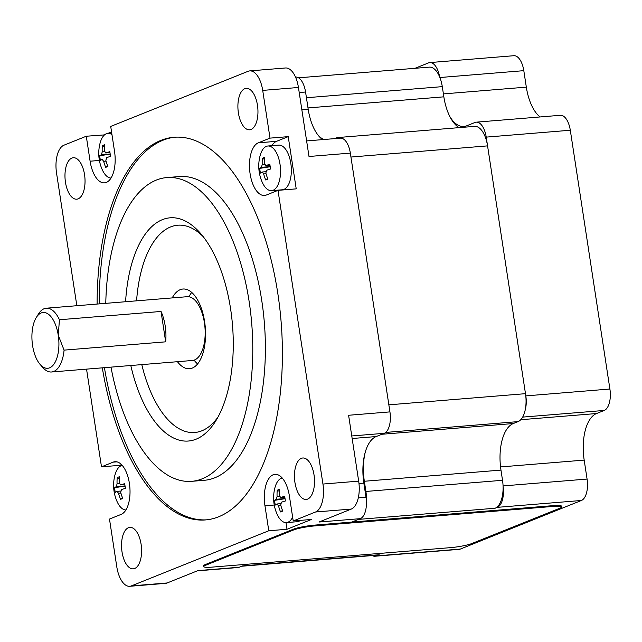 <?xml version="1.0" encoding="UTF-8"?>
<svg xmlns="http://www.w3.org/2000/svg" width="642" height="642" viewBox="0 0 642 642"><rect width="100%" height="100%" fill="white"/><g stroke="black" fill="none" stroke-linecap="round" stroke-linejoin="round"><path stroke-width="0.96" d="M365.234 452.313A39.997 19.083 -94.7 0 0 364.343 481.259L365.9 491.451A23.995 11.452 85.3 0 1 366.413 501.41M334.554 138.64L336.336 137.926A23.995 11.452 85.3 0 1 337.981 137.532L474.607 126.37A23.995 11.452 85.3 0 1 487.567 145.878L350.941 157.033L388.859 404.829L525.485 393.674A23.995 11.452 85.3 0 1 518.078 421.617L513.311 423.527A39.997 19.083 -94.7 0 0 500.969 470.096L502.526 480.288A23.995 11.452 85.3 0 1 495.126 508.231L497.325 507.349A18.401 8.779 -94.7 0 0 503.087 486.5M337.981 137.532A23.995 11.452 85.3 0 1 341.127 138.166M317.333 134.186A39.997 19.083 -94.7 0 0 323.753 139.523M197.319 570.858L238.013 567.536A18.401 8.779 85.3 0 0 239.281 567.231L242.58 565.907A23.995 11.452 85.3 0 1 240.935 566.3M495.126 508.231L358.493 519.394L351.784 522.082L360.331 518.656L318.994 522.034L351.27 509.074A23.995 11.452 -94.7 0 0 358.677 481.139L348.598 415.27L389.935 411.891A18.401 8.779 85.3 0 1 384.261 433.31L376.188 436.552A39.997 19.083 -94.7 0 0 363.845 483.121L366.004 497.237A18.401 8.779 85.3 0 1 360.331 518.656M298.538 77.818L429.329 67.137A23.995 11.452 85.3 0 1 442.29 86.638L443.847 96.83A39.997 19.083 -94.7 0 0 459.038 127.646M487.567 145.878L525.485 393.674M372.272 555.571A18.401 8.779 -94.7 0 0 375.008 556.229A18.401 8.779 -94.7 0 0 376.268 555.924L379.205 554.752A23.995 11.452 85.3 0 1 377.56 555.145L241.769 566.236M540.074 116.948A39.997 19.083 85.3 0 1 526.328 87.135L523.808 70.668A18.401 8.779 -94.7 0 0 513.873 55.71L429.795 62.579A18.401 8.779 -94.7 0 0 428.535 62.884L415.021 68.301M375.008 556.229L459.086 549.359A18.401 8.779 -94.7 0 0 460.346 549.062L581.403 500.479A18.401 8.779 -94.7 0 0 587.077 479.06L584.18 460.105A39.997 19.083 85.3 0 1 596.522 413.536L604.226 410.447A18.401 8.779 -94.7 0 0 609.9 389.02L570.305 130.246A18.401 8.779 -94.7 0 0 560.37 115.295L476.292 122.165A18.401 8.779 -94.7 0 0 475.024 122.462L466.59 125.848A39.997 19.083 85.3 0 1 463.845 126.506A39.997 19.083 85.3 0 1 450.01 116.876M525.14 410.222A18.401 8.779 -94.7 0 0 525.822 395.889L486.227 137.115A18.401 8.779 -94.7 0 0 476.292 122.165M439.609 76.799A18.401 8.779 -94.7 0 0 429.795 62.579M197.575 363.95A39.997 19.083 85.3 0 1 194.101 360.122M177.441 361.703A39.997 19.083 -94.7 0 0 189.502 368.741A39.997 19.083 -94.7 0 0 204.589 321.522A39.997 19.083 -94.7 0 0 182.986 289.02A39.997 19.083 -94.7 0 0 172.225 297.92M188.925 296.773A39.997 19.083 85.3 0 1 191.733 292.439M76.839 305.712L56.552 173.131A23.995 11.452 -94.7 0 1 63.959 145.188L86.285 136.232L90.105 161.206A26.635 12.712 -94.7 0 0 104.485 182.858A26.635 12.712 -94.7 0 0 114.533 151.4L110.713 126.426L248.101 71.294A23.995 11.452 -94.7 0 1 249.746 70.901A23.995 11.452 -94.7 0 1 262.706 90.402L270.009 138.126L258.325 142.813A26.635 12.712 -94.7 0 0 249.85 171.904A26.635 12.712 -94.7 0 0 264.488 195.473A26.635 12.712 -94.7 0 0 266.318 195.04L278.002 190.353L322.942 484.052L358.677 481.139M86.542 369.126L101.492 466.838L113.177 462.144A26.635 12.712 -94.7 0 1 115.006 461.71A26.635 12.712 -94.7 0 1 129.652 485.28A26.635 12.712 -94.7 0 1 121.169 514.37L109.485 519.057L116.788 566.782A23.995 11.452 -94.7 0 0 129.748 586.29A23.995 11.452 -94.7 0 0 131.393 585.897L268.781 530.757L264.961 505.784A26.635 12.712 -94.7 0 1 275.009 474.334A26.635 12.712 -94.7 0 1 289.39 495.977L293.217 520.959L315.543 511.995A23.995 11.452 -94.7 0 0 322.942 484.052M141.104 544.288A20.801 9.927 -94.7 0 0 129.877 527.387A20.801 9.927 -94.7 0 0 121.675 548.926A20.801 9.927 -94.7 0 0 133.263 568.844A20.801 9.927 -94.7 0 0 141.104 544.288M65.468 182.288A20.801 9.927 -94.7 0 0 76.695 199.189A20.801 9.927 -94.7 0 0 84.896 177.649A20.801 9.927 -94.7 0 0 73.308 157.731A20.801 9.927 -94.7 0 0 65.468 182.288M257.466 105.24A20.801 9.927 -94.7 0 0 246.231 88.339A20.801 9.927 -94.7 0 0 238.038 109.878A20.801 9.927 -94.7 0 0 249.618 129.796A20.801 9.927 -94.7 0 0 257.466 105.24M294.951 482.551A20.801 9.927 -94.7 0 0 306.186 499.452A20.801 9.927 -94.7 0 0 314.379 477.921A20.801 9.927 -94.7 0 0 302.799 457.995A20.801 9.927 -94.7 0 0 294.951 482.551M102.327 367.834A191.982 91.605 -94.7 0 0 205.376 519.94A191.982 91.605 -94.7 0 0 277.785 293.266A191.982 91.605 -94.7 0 0 174.118 137.252A191.982 91.605 -94.7 0 0 97.119 304.059M129.748 586.29L165.484 583.369A23.995 11.452 -94.7 0 0 167.129 582.976L197.937 570.61L239.281 567.231M306.619 140.919L340.404 138.158A18.401 8.779 85.3 0 1 350.339 153.117L309.003 156.488L298.442 87.481A23.995 11.452 -94.7 0 0 285.481 67.98L249.746 70.901M293.217 520.959L311.434 519.466L286.998 529.273L268.781 530.757M270.009 138.126L288.226 136.642L276.542 141.328A26.635 12.712 -94.7 0 0 271.863 145.678M278.002 190.353L296.219 188.86L288.226 136.642M350.339 153.117L389.935 411.891M86.285 136.232L104.518 134.892M111.547 131.915L107.904 133.375A22.398 10.689 85.3 0 1 111.965 134.635M104.903 134.579L104.502 134.74M121.507 464.623L119.709 465.346L119.877 466.445M119.709 465.346L101.492 466.838M295.513 77.072L295.625 77.064A18.401 8.779 85.3 0 1 305.56 92.015L308.2 109.268A39.997 19.083 -94.7 0 0 322.669 139.611M110.986 367.128A152.387 72.715 -94.7 0 0 191.645 481.331A152.387 72.715 -94.7 0 0 249.12 301.411A152.387 72.715 -94.7 0 0 166.832 177.577A152.387 72.715 -94.7 0 0 105.778 303.345M191.645 481.331L204.252 480.296A152.387 72.715 -94.7 0 0 261.727 300.376A152.387 72.715 -94.7 0 0 179.447 176.542L166.832 177.577M130.808 365.515A111.989 53.438 -94.7 0 0 215.808 420.823A111.989 53.438 -94.7 0 0 230.59 308.842A111.989 53.438 -94.7 0 0 200.497 233.359A111.989 53.438 -94.7 0 0 125.591 301.732M285.987 522.62L286.998 529.273M275.506 190.321A26.635 12.712 -94.7 0 0 276.204 191.075M175.17 137.179A191.982 91.605 -94.7 0 0 99.221 303.883M104.429 367.665A191.982 91.605 -94.7 0 0 206.427 519.835M203.257 236.713A103.988 49.619 -94.7 0 0 136.585 300.833M141.794 364.616A103.988 49.619 -94.7 0 0 217.991 417.059M161.03 311.458A31.996 15.264 85.3 0 1 165.676 341.833L161.03 311.458L59.433 319.756A31.996 15.264 -94.7 0 0 46.312 308.208A31.996 15.264 -94.7 0 0 38.472 313.994L36.273 317.541A27.999 13.362 85.3 0 1 58.253 335.228L59.433 319.756M165.676 341.833L64.08 350.131L58.253 335.228A27.999 13.362 85.3 0 1 54.538 363.26A27.999 13.362 85.3 0 1 40.101 364.407A27.999 13.362 85.3 0 1 36.273 317.541M46.312 308.208L187.143 296.7A31.996 15.264 85.3 0 1 204.91 338.623A31.996 15.264 85.3 0 1 192.351 360.483L51.52 371.991A31.996 15.264 -94.7 0 0 64.08 350.131M40.101 364.407L42.845 367.553A31.996 15.264 -94.7 0 0 51.52 371.991M561.589 506.955L561.469 506.177A16.002 2.054 171.3 0 0 552.987 505.647L314.773 525.108A16.002 2.054 171.3 0 0 293.418 529.201L205.384 564.527A16.002 2.054 171.3 0 0 203.578 565.803L203.699 566.589A16.002 2.054 171.3 0 0 212.181 567.111L450.395 547.65A16.002 2.054 171.3 0 0 471.75 543.565L559.784 508.231A16.002 2.054 171.3 0 0 561.589 506.955A16.002 2.054 171.3 0 0 553.107 506.434L314.893 525.894A16.002 2.054 171.3 0 0 293.538 529.979L205.504 565.313A16.002 2.054 171.3 0 0 203.699 566.589M266.374 146.368A22.398 10.689 85.3 0 1 267.907 145.999A22.398 10.689 85.3 0 1 280.385 167.45A22.398 10.689 85.3 0 1 271.558 190.65A22.398 10.689 85.3 0 1 262.265 182.32A39.997 39.997 0 0 1 260.09 155.725A22.398 10.689 85.3 0 1 266.374 146.368M263.661 173.934A39.924 34.708 68.1 0 0 265.716 179.977A38.825 4.943 -34.9 0 0 267.915 179.094A39.924 34.708 -111.9 0 1 265.86 173.051L266.599 170.258A39.924 5.128 -8.7 0 1 270.587 169.015A38.825 19.966 -103.2 0 1 269.865 164.312A39.924 5.128 171.3 0 0 265.884 165.548L264.424 163.638A39.924 34.708 -111.9 0 1 264.6 157.418A38.825 13.578 -160.8 0 0 262.393 158.301A39.924 34.708 68.1 0 0 262.217 164.521L261.479 167.321A39.924 5.128 171.3 0 0 259.721 168.381A38.825 38.496 -18.3 0 0 260.443 173.083A39.924 5.128 -8.7 0 1 262.201 172.024L263.661 173.934L266.045 173.741M265.748 171.711L262.201 172.024M269.985 165.243L265.684 165.596L269.977 165.219M267.907 145.999L278.716 145.116A22.398 10.689 85.3 0 1 291.195 166.567A22.398 10.689 85.3 0 1 282.36 189.767L271.558 190.65M267.642 178.42L265.716 179.977M270.202 166.743L259.721 168.381M264.448 159.352L262.393 158.301M292.64 517.211A22.398 10.689 85.3 0 1 286.412 522.596A22.398 10.689 85.3 0 1 277.119 514.274A39.997 39.997 0 0 1 274.945 487.679A22.398 10.689 85.3 0 1 281.228 478.322A22.398 10.689 85.3 0 1 282.231 478.025M278.516 505.888A39.924 34.708 68.1 0 0 280.57 511.931A38.825 4.943 -34.9 0 0 282.769 511.048A39.924 34.708 -111.9 0 1 280.714 505.005L281.461 502.213A39.924 5.128 -8.7 0 1 285.441 500.969A38.825 19.966 -103.2 0 1 284.719 496.266A39.924 5.128 171.3 0 0 280.739 497.502L279.278 495.592A39.924 34.708 -111.9 0 1 279.455 489.373A38.825 13.578 -160.8 0 0 277.248 490.255A39.924 34.708 68.1 0 0 277.079 496.475L276.333 499.275A39.924 5.128 171.3 0 0 274.583 500.335A38.825 38.496 -18.3 0 0 275.298 505.037A39.924 5.128 -8.7 0 1 277.055 503.978L278.516 505.888L280.907 505.695M280.602 503.665L277.055 503.978M280.538 497.55L284.831 497.173L280.538 497.55M300.408 520.365A22.398 10.689 85.3 0 1 297.222 521.713L286.412 522.596M282.496 510.374L280.57 511.931M285.056 498.698L274.583 500.335M279.302 491.307L277.248 490.255M111.018 178.043A22.398 10.689 85.3 0 1 102.255 169.697A39.997 39.997 0 0 1 100.088 143.102A22.398 10.689 85.3 0 1 106.371 133.745A22.398 10.689 85.3 0 1 107.904 133.375L111.724 133.063M103.659 161.311A39.924 34.708 68.1 0 0 105.705 167.353A38.825 4.943 -34.9 0 0 107.912 166.471A39.924 34.708 -111.9 0 1 105.858 160.428L106.596 157.635A39.924 5.128 -8.7 0 1 110.576 156.391A38.825 19.966 -103.2 0 1 109.862 151.689A39.924 5.128 171.3 0 0 105.874 152.932L104.413 151.014A39.924 34.708 -111.9 0 1 104.59 144.795A38.825 13.578 -160.8 0 0 102.391 145.678A39.924 34.708 68.1 0 0 102.214 151.905L101.476 154.698A39.924 5.128 171.3 0 0 99.719 155.757A38.825 38.496 -18.3 0 0 100.441 160.46A39.924 5.128 -8.7 0 1 102.198 159.401L103.659 161.311L106.042 161.118M109.975 152.619L105.681 152.973L109.975 152.595M107.631 165.796L105.705 167.353M110.191 154.12L99.719 155.757M104.437 146.729L102.391 145.678M125.872 509.997A22.398 10.689 85.3 0 1 117.109 501.651A39.997 39.997 0 0 1 114.942 475.056A22.398 10.689 85.3 0 1 121.226 465.699A22.398 10.689 85.3 0 1 122.229 465.402M118.513 493.265A39.924 34.708 68.1 0 0 120.56 499.307A38.825 4.943 -34.9 0 0 122.766 498.425A39.924 34.708 -111.9 0 1 120.712 492.382L121.45 489.589A39.924 5.128 -8.7 0 1 125.439 488.345A38.825 19.966 -103.2 0 1 124.717 483.643A39.924 5.128 171.3 0 0 120.736 484.887L119.276 482.969A39.924 34.708 -111.9 0 1 119.444 476.749A38.825 13.578 -160.8 0 0 117.245 477.632A39.924 34.708 68.1 0 0 117.069 483.851L116.33 486.652A39.924 5.128 171.3 0 0 114.573 487.711A38.825 38.496 -18.3 0 0 115.295 492.414A39.924 5.128 -8.7 0 1 117.053 491.355L118.513 493.265L120.897 493.072M120.6 491.042L117.053 491.355M124.837 484.574L120.535 484.927L124.829 484.549M122.486 497.751L120.56 499.307M125.046 486.074L114.573 487.711M119.292 478.683L117.245 477.632M442.29 86.638L306.435 97.736M443.847 96.83L307.991 107.928M518.078 421.617L385.714 432.427M513.311 423.527L381.894 434.265M500.969 470.096L364.343 481.259M502.526 480.288L365.9 491.451M379.205 554.752L242.58 565.907M443.405 93.909L526.328 87.135M439.898 77.521L523.808 70.668M376.268 555.924L460.346 549.062M497.325 507.349L581.403 500.479M503.063 485.922L587.077 479.06M500.543 466.935L584.18 460.105M520.75 419.724L596.522 413.536M522.644 417.107L604.226 410.447M525.822 395.889L609.9 389.02M486.227 137.115L570.305 130.246M131.393 585.897L167.129 582.976M315.543 511.995L351.27 509.074M262.706 90.402L298.442 87.481M376.188 436.552L352.153 438.51M363.845 483.121L358.982 483.514M366.004 497.237L358.292 497.863M305.56 92.015L299.212 92.528M308.2 109.268L301.852 109.782M384.261 433.31L351.768 435.966M116.876 461.847L113.177 462.144M274.254 505.021L264.961 505.784M99.398 160.452L90.105 161.206M276.542 141.328L258.325 142.813M293.418 529.201L293.538 529.979M314.773 525.108L314.893 525.894M552.987 505.647L553.107 506.434M205.384 564.527L205.504 565.313M265.74 171.735L262.474 172M270.178 166.607L261.479 167.321M264.52 164.336L262.217 164.521M280.602 503.689L277.328 503.954M285.032 498.561L276.333 499.275M279.374 496.29L277.079 496.475M110.175 153.984L101.476 154.698M104.51 151.713L102.214 151.905M120.592 491.066L117.317 491.331M125.03 485.938L116.33 486.652M119.364 483.667L117.069 483.851M485.85 138.632L486.451 138.584M502.614 494.509L503.336 494.444"/></g></svg>
